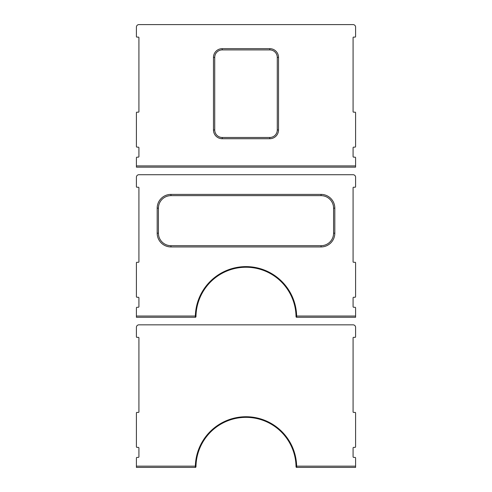 <?xml version="1.0" encoding="UTF-8"?>
<svg xmlns="http://www.w3.org/2000/svg" width="492" height="492" viewBox="0 0 492 492"><rect width="100%" height="100%" fill="white"/><g stroke="black" fill="none" stroke-linecap="round" stroke-linejoin="round"><path stroke-width="0.74" d="M222.23 49.907L222.23 48.659A8.758 8.758 0 0 0 213.473 57.41L214.727 57.41A7.503 7.503 0 0 1 222.23 49.907L269.77 49.907A7.503 7.503 0 0 1 277.273 57.41L277.273 129.968A7.503 7.503 0 0 1 269.77 137.477L222.23 137.477A7.503 7.503 0 0 1 214.727 129.968L214.727 57.41L214.727 129.968L213.473 129.968A8.758 8.758 0 0 0 222.23 138.726L222.23 137.477L269.77 137.477L269.77 138.726A8.758 8.758 0 0 0 278.527 129.968L277.273 129.968M355.587 165.915L355.587 157.778A0.627 0.627 0 0 0 354.96 157.157L353.711 157.157A0.627 0.627 0 0 1 353.084 156.53L353.084 147.772A0.627 0.627 0 0 1 353.711 147.145L354.96 147.145A0.627 0.627 0 0 0 355.587 146.524L355.587 112.668A0.498 0.498 0 0 0 355.089 112.17L353.588 112.17A0.498 0.498 0 0 1 353.084 111.672L353.084 37.607A0.498 0.498 0 0 1 353.588 37.109L355.089 37.109A0.498 0.498 0 0 0 355.587 36.611L355.587 27.103A2.503 2.503 0 0 0 353.084 24.6L138.916 24.6A2.503 2.503 0 0 0 136.413 27.103L136.413 36.611A0.498 0.498 0 0 0 136.911 37.109L138.412 37.109A0.498 0.498 0 0 1 138.916 37.607L138.916 111.672A0.498 0.498 0 0 1 138.412 112.17L136.911 112.17A0.498 0.498 0 0 0 136.413 112.668L136.413 146.524A0.627 0.627 0 0 0 137.04 147.145L138.289 147.145A0.627 0.627 0 0 1 138.916 147.772L138.916 156.53A0.627 0.627 0 0 1 138.289 157.157L137.04 157.157A0.627 0.627 0 0 0 136.413 157.778L136.413 167.163L355.587 167.163L355.587 165.915L136.413 165.915M355.587 167.163L136.413 167.163M333.57 233.177L333.57 208.159L333.57 233.177A12.509 12.509 0 0 1 321.061 245.686L170.939 245.686L321.061 245.686L321.061 246.941A13.764 13.764 0 0 0 334.818 233.177L333.57 233.177M170.939 245.686A12.509 12.509 0 0 1 158.43 233.177L157.182 233.177A13.764 13.764 0 0 0 170.939 246.941L170.939 245.686A12.509 12.509 0 0 1 158.43 233.177L158.43 208.159A12.509 12.509 0 0 1 170.939 195.65L321.061 195.65A12.509 12.509 0 0 1 333.57 208.159L334.818 208.159A13.764 13.764 0 0 0 321.061 194.395L321.061 195.65M355.587 317.279L296.664 317.279L296.651 316.03L296.664 317.279A0.627 0.627 0 0 1 296.036 316.663L296.024 316.048L296.651 316.03A50.664 50.664 0 0 0 246 266.615A50.664 50.664 0 0 0 195.349 316.03L195.976 316.048L195.964 316.663L195.976 316.048A50.043 50.043 0 0 1 246 267.242A50.043 50.043 0 0 1 296.024 316.048L296.036 316.663A0.627 0.627 0 0 0 296.664 317.279L355.587 317.279L355.587 307.9A0.627 0.627 0 0 0 354.96 307.272L353.711 307.272A0.627 0.627 0 0 1 353.084 306.645L353.084 297.894A0.627 0.627 0 0 1 353.711 297.266L354.96 297.266A0.627 0.627 0 0 0 355.587 296.639L355.587 262.789A0.498 0.498 0 0 0 355.089 262.285L353.588 262.285A0.498 0.498 0 0 1 353.084 261.787L353.084 187.729A0.498 0.498 0 0 1 353.588 187.231L355.089 187.231A0.498 0.498 0 0 0 355.587 186.726L355.587 177.218A2.503 2.503 0 0 0 353.084 174.722L138.916 174.722A2.503 2.503 0 0 0 136.413 177.218L136.413 186.726A0.498 0.498 0 0 0 136.911 187.231L138.412 187.231A0.498 0.498 0 0 1 138.916 187.729L138.916 261.787A0.498 0.498 0 0 1 138.412 262.285L136.911 262.285A0.498 0.498 0 0 0 136.413 262.789L136.413 296.639A0.627 0.627 0 0 0 137.04 297.266L138.289 297.266A0.627 0.627 0 0 1 138.916 297.894L138.916 306.645A0.627 0.627 0 0 1 138.289 307.272L137.04 307.272A0.627 0.627 0 0 0 136.413 307.9L136.413 317.279L195.336 317.279L136.413 317.279M296.006 315.427L295.852 312.955M196.148 312.955L196.031 314.677M195.964 316.663A0.627 0.627 0 0 1 195.336 317.279A0.627 0.627 0 0 0 195.964 316.663A0.627 0.627 0 0 1 195.336 317.279L195.349 316.03L136.413 316.03M296.006 465.549L295.852 463.077M196.148 463.077L196.031 464.792M296.651 466.152L296.024 466.164L296.036 466.785L296.024 466.164A50.043 50.043 0 0 0 246 417.357A50.043 50.043 0 0 0 195.976 466.164L195.964 466.785A0.627 0.627 0 0 1 195.336 467.4A0.627 0.627 0 0 0 195.964 466.785L195.976 466.164L195.349 466.152L195.336 467.4L136.413 467.4L136.413 458.015A0.627 0.627 0 0 1 137.04 457.394L138.289 457.394A0.627 0.627 0 0 0 138.916 456.767L138.916 448.009A0.627 0.627 0 0 0 138.289 447.382L137.04 447.382A0.627 0.627 0 0 1 136.413 446.761L136.413 412.905A0.498 0.498 0 0 1 136.911 412.407L138.412 412.407A0.498 0.498 0 0 0 138.916 411.909L138.916 337.85A0.498 0.498 0 0 0 138.412 337.346L136.911 337.346A0.498 0.498 0 0 1 136.413 336.848L136.413 327.34A2.503 2.503 0 0 1 138.916 324.837L353.084 324.837A2.503 2.503 0 0 1 355.587 327.34L355.587 336.848A0.498 0.498 0 0 1 355.089 337.346L353.588 337.346A0.498 0.498 0 0 0 353.084 337.85L353.084 411.909A0.498 0.498 0 0 0 353.588 412.407L355.089 412.407A0.498 0.498 0 0 1 355.587 412.905L355.587 446.761A0.627 0.627 0 0 1 354.96 447.382L353.711 447.382A0.627 0.627 0 0 0 353.084 448.009L353.084 456.767A0.627 0.627 0 0 0 353.711 457.394L354.96 457.394A0.627 0.627 0 0 1 355.587 458.015L355.587 466.152L296.651 466.152L296.664 467.4L296.651 466.152A50.664 50.664 0 0 0 246 416.736A50.664 50.664 0 0 0 195.349 466.152L136.413 466.152M296.036 466.785A0.627 0.627 0 0 0 296.664 467.4A0.627 0.627 0 0 1 296.036 466.785A0.627 0.627 0 0 0 296.664 467.4L355.587 467.4L355.587 466.152M278.527 129.968L278.527 57.41A8.758 8.758 0 0 0 269.77 48.659L222.23 48.659A8.758 8.758 0 0 0 213.473 57.41L213.473 129.968M222.23 138.726L269.77 138.726M269.77 49.907L269.77 48.659A8.758 8.758 0 0 1 278.527 57.41L277.273 57.41M321.061 194.395L170.939 194.395A13.764 13.764 0 0 0 157.182 208.159A13.764 13.764 0 0 1 170.939 194.395L170.939 195.65A12.509 12.509 0 0 0 158.43 208.159L157.182 208.159L157.182 233.177M170.939 246.941L321.061 246.941M334.818 233.177L334.818 208.159M355.587 316.03L296.651 316.03M296.036 316.663A0.627 0.627 0 0 0 296.664 317.279M195.964 466.785A0.627 0.627 0 0 1 195.336 467.4"/></g></svg>
